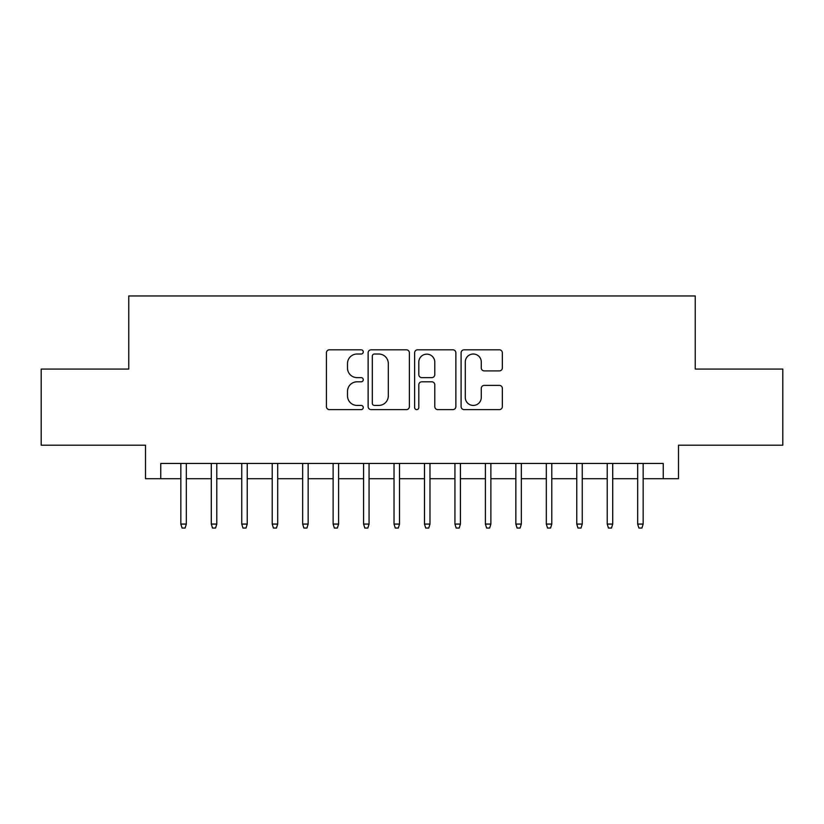 <?xml version="1.0" encoding="UTF-8"?>
<svg xmlns="http://www.w3.org/2000/svg" width="824" height="824" viewBox="0 0 824 824"><rect width="100%" height="100%" fill="white"/><g stroke="black" fill="none" stroke-linecap="round" stroke-linejoin="round"><path stroke-width="1.24" d="M363.271 351.91A2.091 2.091 0 0 0 361.18 349.819L329.415 349.819A2.987 2.987 0 0 0 326.428 352.816L326.428 406.623A2.987 2.987 0 0 0 329.415 409.61L361.18 409.61A2.091 2.091 0 0 0 363.271 407.519A2.091 2.091 0 0 0 361.18 405.429L357.07 405.429A9.569 9.569 0 0 1 347.501 395.86L347.501 391.379A9.569 9.569 0 0 1 357.07 381.811L361.18 381.811A2.091 2.091 0 0 0 363.271 379.72A2.091 2.091 0 0 0 361.18 377.629L357.07 377.629A9.569 9.569 0 0 1 347.501 368.06L347.501 363.569A9.569 9.569 0 0 1 357.07 354.011L361.18 354.011A2.091 2.091 0 0 0 363.271 351.91M499.365 370.903A2.987 2.987 0 0 0 502.352 367.906L502.352 352.816A2.987 2.987 0 0 0 499.365 349.819L464.087 349.819A2.987 2.987 0 0 0 461.1 352.816L461.1 406.623A2.987 2.987 0 0 0 464.087 409.61L499.365 409.61A2.987 2.987 0 0 0 502.352 406.623L502.352 388.382A2.987 2.987 0 0 0 499.365 385.395L484.265 385.395A2.987 2.987 0 0 0 481.278 388.382L481.278 397.426A7.993 7.993 0 0 1 473.285 405.429A7.993 7.993 0 0 1 465.282 397.426L465.282 362.004A7.993 7.993 0 0 1 473.285 354.011A7.993 7.993 0 0 1 481.278 362.004L481.278 367.906A2.987 2.987 0 0 0 484.265 370.903L499.365 370.903M160.742 478.703L160.742 463.469L663.258 463.469L663.258 478.703L678.492 478.703L678.492 445.197L782.8 445.197L782.8 369.059L695.24 369.059L695.24 295.96L128.76 295.96L128.76 369.059L41.2 369.059L41.2 445.197L145.508 445.197L145.508 478.703L180.837 478.703M409.384 352.816A2.987 2.987 0 0 0 406.397 349.819L371.119 349.819A2.987 2.987 0 0 0 368.132 352.816L368.132 406.623A2.987 2.987 0 0 0 371.119 409.61L406.397 409.61A2.987 2.987 0 0 0 409.384 406.623L409.384 352.816M417.603 349.819L452.881 349.819A2.987 2.987 0 0 1 455.868 352.816L455.868 406.623A2.987 2.987 0 0 1 452.881 409.61L437.781 409.61A2.987 2.987 0 0 1 434.794 406.623L434.794 384.798A2.987 2.987 0 0 0 431.807 381.811L421.795 381.811A2.987 2.987 0 0 0 418.798 384.798L418.798 407.519A2.091 2.091 0 0 1 416.707 409.61A2.091 2.091 0 0 1 414.616 407.519L414.616 352.816A2.987 2.987 0 0 1 417.603 349.819M186.327 478.703L211.294 478.703M216.774 478.703L241.751 478.703M247.231 478.703L272.208 478.703M277.688 478.703L302.666 478.703M308.145 478.703L333.123 478.703M338.602 478.703L363.58 478.703M369.059 478.703L394.026 478.703M399.516 478.703L424.484 478.703M429.974 478.703L454.941 478.703M460.42 478.703L485.398 478.703M490.877 478.703L515.855 478.703M521.334 478.703L546.312 478.703M551.792 478.703L576.769 478.703M582.249 478.703L607.226 478.703M612.706 478.703L637.673 478.703M643.163 478.703L663.258 478.703M374.405 354.011A2.091 2.091 0 0 0 372.314 356.102L372.314 403.338A2.091 2.091 0 0 0 374.405 405.429L378.741 405.429A9.569 9.569 0 0 0 388.31 395.86L388.31 363.569A9.569 9.569 0 0 0 378.741 354.011L374.405 354.011M434.794 362.158A7.993 7.993 0 0 0 426.801 354.155A7.993 7.993 0 0 0 418.798 362.158L418.798 374.632A2.987 2.987 0 0 0 421.795 377.629L431.807 377.629A2.987 2.987 0 0 0 434.794 374.632L434.794 362.158M180.837 524.074L182.063 528.04L185.101 528.04L186.327 524.074L180.837 524.074L180.837 463.469M186.327 524.074L186.327 463.469M211.294 524.074L212.51 528.04L215.558 528.04L216.774 524.074L211.294 524.074L211.294 463.469M216.774 524.074L216.774 463.469M241.751 524.074L242.967 528.04L246.016 528.04L247.231 524.074L241.751 524.074L241.751 463.469M247.231 524.074L247.231 463.469M272.208 524.074L273.424 528.04L276.473 528.04L277.688 524.074L272.208 524.074L272.208 463.469M277.688 524.074L277.688 463.469M302.666 524.074L303.881 528.04L306.93 528.04L308.145 524.074L302.666 524.074L302.666 463.469M308.145 524.074L308.145 463.469M333.123 524.074L334.338 528.04L337.387 528.04L338.602 524.074L333.123 524.074L333.123 463.469M338.602 524.074L338.602 463.469M363.58 524.074L364.795 528.04L367.844 528.04L369.059 524.074L363.58 524.074L363.58 463.469M369.059 524.074L369.059 463.469M394.026 524.074L395.252 528.04L398.291 528.04L399.516 524.074L394.026 524.074L394.026 463.469M399.516 524.074L399.516 463.469M424.484 524.074L425.709 528.04L428.748 528.04L429.974 524.074L424.484 524.074L424.484 463.469M429.974 524.074L429.974 463.469M454.941 524.074L456.156 528.04L459.205 528.04L460.42 524.074L454.941 524.074L454.941 463.469M460.42 524.074L460.42 463.469M485.398 524.074L486.613 528.04L489.662 528.04L490.877 524.074L485.398 524.074L485.398 463.469M490.877 524.074L490.877 463.469M515.855 524.074L517.07 528.04L520.119 528.04L521.334 524.074L515.855 524.074L515.855 463.469M521.334 524.074L521.334 463.469M546.312 524.074L547.527 528.04L550.576 528.04L551.792 524.074L546.312 524.074L546.312 463.469M551.792 524.074L551.792 463.469M576.769 524.074L577.985 528.04L581.033 528.04L582.249 524.074L576.769 524.074L576.769 463.469M582.249 524.074L582.249 463.469M607.226 524.074L608.442 528.04L611.49 528.04L612.706 524.074L607.226 524.074L607.226 463.469M612.706 524.074L612.706 463.469M637.673 524.074L638.899 528.04L641.937 528.04L643.163 524.074L637.673 524.074L637.673 463.469M643.163 524.074L643.163 463.469"/></g></svg>
